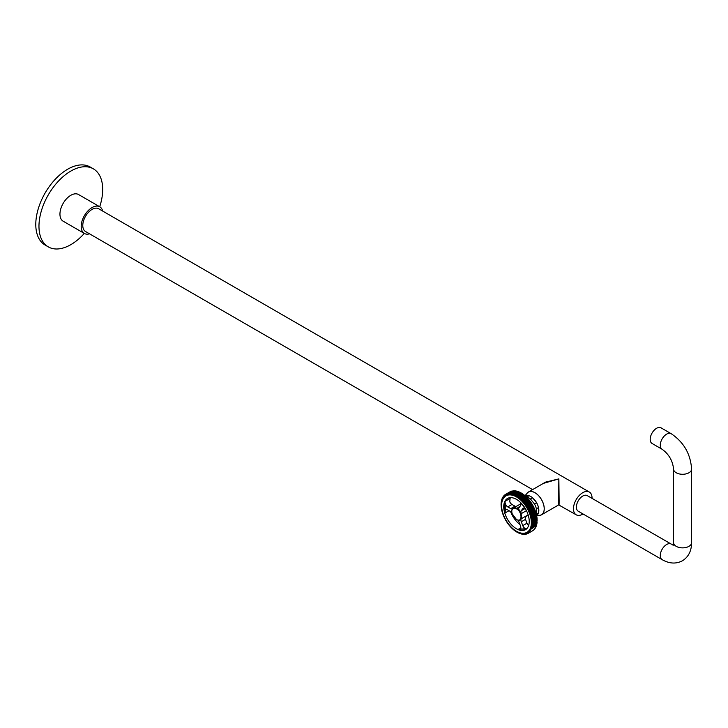 <?xml version="1.0" encoding="UTF-8"?>
<svg xmlns="http://www.w3.org/2000/svg" width="728" height="728" viewBox="0 0 728 728"><rect width="100%" height="100%" fill="white"/><g stroke="black" fill="none" stroke-linecap="round" stroke-linejoin="round"><path stroke-width="1.09" d="M99.709 206.752A45.063 26.017 120 0 0 93.366 168.841A45.063 26.017 120 0 0 70.834 171.071A45.063 26.017 120 0 0 41.396 210.774A45.063 26.017 120 0 0 48.303 246.883A45.063 26.017 120 0 0 70.834 244.654A45.063 26.017 120 0 0 84.312 233.424M93.366 168.841L90.181 167.003A45.063 26.017 120 0 0 67.649 169.233A45.063 26.017 120 0 0 38.211 208.936A45.063 26.017 120 0 0 45.118 245.045L48.303 246.883M592.046 498.371A13.14 7.589 120 0 0 592.046 498.052A13.14 7.589 120 0 0 589.325 492.037A13.14 7.589 120 0 0 579.197 495.559A13.14 7.589 120 0 0 573.464 508.781A13.14 7.589 120 0 0 576.185 514.796A13.14 7.589 120 0 0 583.028 513.977M558.858 500.345C558.731 506.106 558.64 506.16 558.594 500.5L558.858 478.887L559.122 500.5C559.104 506.279 559.013 506.233 558.858 500.345L558.667 504.904L541.532 514.796A13.14 7.589 -120 0 0 543.543 504.267A13.14 7.589 -120 0 0 534.962 492.683A13.14 7.589 -120 0 0 528.391 492.037A13.14 7.589 -120 0 0 526.681 493.766M532.568 489.616L85.504 231.504A13.14 7.589 -60 0 1 82.783 225.489A13.14 7.589 -60 0 1 88.525 212.267A13.14 7.589 -60 0 1 98.653 208.745L589.325 492.037M539.175 515.415A13.14 7.589 -120 0 0 541.532 514.796M89.517 233.825A15.397 8.891 -60 0 1 84.384 233.461A15.397 8.891 -60 0 1 81.19 226.408A15.397 8.891 -60 0 1 87.915 210.92A15.397 8.891 -60 0 1 99.772 206.788A15.397 8.891 -60 0 1 102.657 211.056M84.384 233.461L63.136 221.194A15.397 8.891 -60 0 1 59.951 214.15A15.397 8.891 -60 0 1 66.667 198.653A15.397 8.891 -60 0 1 78.533 194.531L99.772 206.788M543.325 483.41L558.858 478.887L545.527 482.136L528.391 492.037M536.49 515.87L539.985 515.269A13.068 7.544 -120 0 0 544.207 508.754A13.068 7.544 -120 0 0 537.582 494.694A13.068 7.544 -120 0 0 527.199 493.129L524.943 495.859M536.39 515.679L536.673 515.515A11.339 6.543 -120 0 0 538.493 512.922A11.339 6.543 -120 0 0 538.838 510.437A11.339 6.543 -120 0 0 538.493 507.553L536.363 508.772A11.339 6.543 -120 0 0 534.543 504.085L530.512 499.071A11.339 6.543 -120 0 0 526.872 496.96L526.481 496.996M536.208 514.596A11.339 6.543 -120 0 0 536.363 514.15L538.493 512.922L538.493 507.553A11.339 6.543 -120 0 0 536.673 502.857A11.339 6.543 -120 0 0 532.641 497.843L530.512 499.071M534.543 504.085L536.673 502.857L532.641 497.843A11.339 6.543 -120 0 0 529.001 495.741A11.339 6.543 -120 0 0 525.052 496.041M526.872 496.96L529.001 495.741L525.097 496.087M536.363 514.15L536.363 508.772M527.518 515.515A11.339 6.543 -120 0 0 528.51 516.188M514.414 507.771L512.348 508.963A3.758 2.166 -120 0 1 512.248 509.009L512.512 508.863A3.758 2.166 60 0 1 510.738 508.617L507.753 506.897A3.758 2.166 60 0 1 505.514 504.204A16.653 9.61 -120 0 0 505.241 506.979A16.653 9.61 -120 0 0 505.514 510.082L504.786 513.131A18.009 10.401 60 0 0 517.936 529.529L520.511 528.783A16.653 9.61 -120 0 0 524.934 528.41L526.672 528.792L525.971 529.029A17.709 10.228 -120 0 1 519.264 529.593L520.511 528.783A3.758 2.166 60 0 0 520.465 525.816L518.982 521.967A3.758 2.166 60 0 0 517.808 520.047M516.116 506.488L515.57 506.451A3.758 2.166 60 0 1 514.96 506.178L511.975 504.459A3.758 2.166 60 0 1 509.773 501.82L510.082 498.453A18.009 10.401 60 0 1 510.528 497.643M505.514 504.204L504.786 501.51A18.009 10.401 60 0 1 507.48 498.48A18.009 10.401 60 0 1 516.489 499.372A18.027 10.41 -120 0 0 503.74 506.724A18.027 10.41 -120 0 0 516.48 528.801A18.027 10.41 -120 0 0 529.229 521.439A18.027 10.41 -120 0 0 516.48 499.372M520.939 512.567L520.202 512.94A6.634 3.831 -120 0 0 517.053 509.045L517.353 508.608A7.007 4.04 60 0 1 520.675 512.721L520.939 512.567A7.007 4.04 -120 0 0 517.617 508.453M520.993 512.721A3.758 2.166 60 0 1 520.93 512.039A3.758 2.166 60 0 1 521.284 510.719L522.768 508.581A3.758 2.166 60 0 1 523.195 508.18A3.758 2.166 60 0 1 524.934 508.299A16.653 9.61 -120 0 0 520.511 502.82A3.758 2.166 60 0 1 520.465 505.723L518.982 507.862A3.758 2.166 60 0 1 518.554 508.262A3.758 2.166 60 0 1 517.508 508.399A6.761 3.904 -120 0 0 517.544 508.499M525.334 508.608A3.758 2.166 60 0 0 525.27 508.781L526.526 510.592M528.619 525.561A3.758 2.166 60 0 1 526.99 523.177L525.507 519.337A3.758 2.166 60 0 1 525.27 518.545L526.062 516.252M524.934 528.41A3.758 2.166 60 0 1 522.768 525.616L521.284 521.776A3.758 2.166 60 0 1 520.93 520.047A3.758 2.166 60 0 1 520.993 519.437L520.939 519.528A7.007 4.04 -120 0 1 518.718 520.129M501.61 505.496A21.03 12.139 -120 0 0 516.48 531.258A21.03 12.139 -120 0 0 531.349 522.668A21.03 12.139 -120 0 0 516.48 496.915A21.03 12.139 -120 0 0 501.61 505.496L501.61 504.886A21.776 12.576 -120 0 1 517.007 495.995A21.776 12.576 -120 0 1 532.414 522.668A21.776 12.576 -120 0 1 517.007 531.558A21.776 12.576 -120 0 1 516.744 531.404M518.327 496.205L522.549 493.766A22.523 13.004 -120 0 1 522.922 494.021L523.459 494.621L519.228 497.06L518.7 496.46A22.532 13.004 -120 0 0 518.327 496.205L517.699 495.814A22.532 13.004 -120 0 0 517.326 495.568L521.548 493.129A22.523 13.004 -120 0 1 521.921 493.356L522.267 493.93M524.442 495.377L523.914 494.749L519.692 497.188L520.22 497.815L524.533 495.24L520.365 497.734M525.279 496.205L524.897 495.55L520.666 497.988L521.193 498.635L525.498 496.077A22.523 13.004 -120 0 1 525.862 496.405L521.639 498.844L522.158 499.508L526.453 496.978A22.523 13.004 -120 0 1 526.808 497.324L522.586 499.763L523.095 500.445L527.39 497.925A22.523 13.004 -120 0 1 527.736 498.298L523.477 500.864L524.014 501.428L528.3 498.935A22.523 13.004 -120 0 1 528.637 499.317L524.369 501.91L524.906 502.475L529.183 499.981A22.523 13.004 -120 0 1 529.511 500.391L525.234 502.993L525.771 503.558L530.039 501.082A22.523 13.004 -120 0 1 530.348 501.51L526.062 504.122L526.599 504.686L530.849 502.22A22.523 13.004 -120 0 1 531.149 502.657L526.926 505.095L527.39 505.851L531.631 503.403L527.409 505.842A22.532 13.004 -120 0 1 527.691 506.288L528.137 507.052L532.368 504.604L531.913 503.849L527.691 506.288M525.862 496.405L526.262 497.088M526.808 497.324L527.227 498.025M527.736 498.298L528.155 499.017M528.637 499.317L529.065 500.054M529.511 500.391L529.948 501.137M530.348 501.51L530.794 502.256M531.149 502.657L531.613 503.412A22.523 13.004 -120 0 1 531.913 503.849M528.837 508.28L533.06 505.842L532.623 505.068L528.401 507.507L528.837 508.28A22.532 13.004 -120 0 1 529.083 508.745L529.484 509.536L533.706 507.098L533.278 506.324M533.706 507.098A22.523 13.004 -120 0 1 533.933 507.571L529.584 510.228L530.084 510.801L534.307 508.362L533.879 507.607M534.307 508.362A22.523 13.004 -120 0 1 534.516 508.845L530.148 511.502L530.63 512.093L534.852 509.645L534.425 508.899M534.852 509.645A22.523 13.004 -120 0 1 535.044 510.128L530.657 512.794L531.121 513.376L535.344 510.938L534.925 510.201M535.344 510.938A22.523 13.004 -120 0 1 535.517 511.42L531.203 513.886L531.558 514.669L535.781 512.23L535.371 511.502M535.781 512.23A22.523 13.004 -120 0 1 535.926 512.712L531.513 515.379L531.94 515.961L536.163 513.522L535.763 512.812M536.163 513.522A22.523 13.004 -120 0 1 536.29 514.004L531.94 516.461L532.259 517.244L536.481 514.796L536.09 514.114M536.481 514.796A22.523 13.004 -120 0 1 536.582 515.278L532.223 517.726L532.514 518.509L536.736 516.061L536.363 515.397M536.736 516.061A22.523 13.004 -120 0 1 536.818 516.534L532.441 518.982L532.714 519.756L536.936 517.317L536.582 516.671M536.936 517.317A22.523 13.004 -120 0 1 537 517.772L532.505 520.42L532.851 520.975L537.073 518.536L536.736 517.927M537.073 518.536A22.523 13.004 -120 0 1 537.109 518.991L532.596 521.621L532.923 522.176L537.155 519.728L536.827 519.155M537.155 519.728A22.523 13.004 -120 0 1 537.164 520.174L532.632 522.795L532.942 523.332L537.164 520.893L536.855 520.356M536.827 521.494L532.596 523.933L532.887 524.46L537.109 522.021L536.827 521.512M537.109 522.021A22.523 13.004 -120 0 1 537.073 522.431L532.505 525.025L532.778 525.543L537 523.104L536.736 522.631M537 523.104A22.523 13.004 -120 0 1 536.936 523.496L532.35 526.08L532.596 526.581L536.818 524.133L536.582 523.705M536.818 524.133A22.523 13.004 -120 0 1 536.736 524.515L536.363 524.733M536.072 525.589L531.85 528.028L532.059 528.492L536.09 525.698M536.29 526.053A22.523 13.004 -120 0 1 536.163 526.39L535.753 526.617M535.926 526.926A22.523 13.004 -120 0 1 535.781 527.236L535.371 527.472M535.517 527.736A22.523 13.004 -120 0 1 535.344 528.028L534.925 528.264M535.044 528.483A22.523 13.004 -120 0 1 534.852 528.746L534.425 528.992M534.516 529.165A22.523 13.004 -120 0 1 534.307 529.402L533.87 529.647M533.933 529.775A22.523 13.004 -120 0 1 533.706 529.984L533.269 530.239M528.41 533.215L532.632 530.767A22.523 13.004 -120 0 1 532.505 530.839L528.282 533.287A22.532 13.004 -120 0 0 528.41 533.215L528.837 532.932A22.532 13.004 -120 0 0 529.083 532.75M528.282 533.287A22.532 13.004 -120 0 1 528.146 533.36L527.691 533.597L528.128 533.342M527.691 533.597A22.532 13.004 -120 0 1 527.409 533.724L526.926 533.906L527.363 533.651M526.926 533.906A22.532 13.004 -120 0 1 526.626 533.997L526.116 534.125L526.553 533.879M526.116 534.125A22.532 13.004 -120 0 1 525.807 534.197L525.279 534.279L525.716 534.024M525.279 534.279A22.532 13.004 -120 0 1 524.961 534.307L524.415 534.343L524.833 534.097M524.415 534.343A22.532 13.004 -120 0 1 524.078 534.343L523.514 534.325L523.923 534.088M523.514 534.325A22.532 13.004 -120 0 1 523.168 534.297L522.586 534.225L522.986 533.997M522.586 534.225A22.532 13.004 -120 0 1 522.231 534.17L522.031 533.824M521.639 534.052A22.532 13.004 -120 0 1 521.275 533.961L521.048 533.579M520.666 533.797A22.532 13.004 -120 0 1 520.302 533.679L520.056 533.251M519.692 533.46A22.532 13.004 -120 0 1 519.319 533.315L519.046 532.841M506.342 520.793L506.333 521.266A22.532 13.004 -120 0 0 506.615 521.721L507.098 522.458A22.532 13.004 -120 0 0 507.398 522.895L507.898 523.614A22.532 13.004 -120 0 0 508.217 524.033L508.745 524.724A22.532 13.004 -120 0 0 509.063 525.134L509.609 525.798A22.532 13.004 -120 0 0 509.946 526.189L510.51 526.817A22.532 13.004 -120 0 0 510.856 527.19L511.438 527.791A22.532 13.004 -120 0 0 511.793 528.146L512.385 528.71A22.532 13.004 -120 0 0 512.749 529.038L513.349 529.575A22.532 13.004 -120 0 0 513.722 529.875L514.332 530.366A22.532 13.004 -120 0 0 514.705 530.648L515.324 531.094A22.532 13.004 -120 0 0 515.697 531.349L516.325 531.759A22.532 13.004 -120 0 0 516.698 531.986L517.326 532.35A22.532 13.004 -120 0 0 517.699 532.55L518.027 532.359M510.61 511.611A18.018 10.401 -120 0 0 519.965 524.524A18.009 10.401 60 0 1 510.61 511.611M531.54 504.067A21.776 12.576 -120 0 0 531.258 503.612M501.428 505.96L501.091 505.387A22.532 13.004 -120 0 1 501.082 504.941L501.082 504.222A22.532 13.004 -120 0 1 501.091 503.794L501.137 503.094A22.532 13.004 -120 0 1 501.173 502.684L501.246 502.011A22.532 13.004 -120 0 1 501.31 501.619L501.428 500.973A22.532 13.004 -120 0 1 501.51 500.6L501.665 499.99A22.532 13.004 -120 0 1 501.765 499.635L501.956 499.062A22.532 13.004 -120 0 1 502.083 498.725L502.32 498.189A22.532 13.004 -120 0 1 502.466 497.879L502.73 497.379A22.532 13.004 -120 0 1 502.902 497.088L503.203 496.632A22.532 13.004 -120 0 1 503.394 496.369L503.73 495.95A22.532 13.004 -120 0 1 503.94 495.713L504.313 495.34A22.532 13.004 -120 0 1 504.54 495.131L504.941 494.803A22.532 13.004 -120 0 1 505.187 494.621L505.614 494.348A22.532 13.004 -120 0 1 505.751 494.267A22.532 13.004 -120 0 1 505.878 494.194L510.565 491.527A22.523 13.004 -120 0 1 510.847 491.4L506.615 493.839L507.079 494.121L511.329 491.218A22.523 13.004 -120 0 1 511.62 491.127L507.398 493.557L507.871 493.875L512.166 491.082M501.137 506.124A22.532 13.004 -120 0 0 501.173 506.579L501.246 507.343A22.532 13.004 -120 0 0 501.31 507.798L501.428 508.581A22.532 13.004 -120 0 0 501.51 509.054L501.665 509.837A22.532 13.004 -120 0 0 501.765 510.319L501.956 511.111A22.532 13.004 -120 0 0 502.083 511.593L502.32 512.403A22.532 13.004 -120 0 0 502.466 512.885L502.73 513.695A22.532 13.004 -120 0 0 502.902 514.177L503.203 514.987A22.532 13.004 -120 0 0 503.394 515.47L503.73 516.27A22.532 13.004 -120 0 0 503.94 516.753L504.313 517.544A22.532 13.004 -120 0 0 504.54 518.018L504.959 518.8A22.532 13.004 -120 0 0 505.187 519.273L505.605 519.51M505.623 520.047L505.651 519.592M506.297 520.711L505.878 520.511A22.532 13.004 -120 0 1 505.614 520.056M518.7 533.042A22.532 13.004 -120 0 1 518.327 532.869L517.699 532.532M533.305 530.303A22.523 13.004 -120 0 1 533.06 530.485L528.837 532.932M532.887 521.43A22.532 13.004 -120 0 0 532.851 520.975M532.778 520.211A22.532 13.004 -120 0 0 532.714 519.756M532.596 518.973A22.532 13.004 -120 0 0 532.514 518.509M532.359 517.717A22.532 13.004 -120 0 0 532.259 517.244M532.059 516.443A22.532 13.004 -120 0 0 531.94 515.961M531.704 515.151A22.532 13.004 -120 0 0 531.558 514.669M531.294 513.868A22.532 13.004 -120 0 0 531.121 513.376M530.821 512.576A22.532 13.004 -120 0 0 530.63 512.093M530.293 511.284A22.532 13.004 -120 0 0 530.084 510.801M529.711 510.01A22.532 13.004 -120 0 0 529.484 509.536M533.06 505.842A22.523 13.004 -120 0 1 533.305 506.306L529.083 508.745M528.41 507.507A22.532 13.004 -120 0 0 528.146 507.043M532.632 505.068A22.523 13.004 -120 0 0 532.368 504.604M522.922 494.021L518.7 496.46M521.921 493.356L517.699 495.795M521.239 493.311L520.92 492.765L516.698 495.204L517.326 495.568M516.698 495.204A22.532 13.004 -120 0 0 516.325 495.004L520.547 492.565A22.523 13.004 -120 0 1 520.92 492.765M520.22 492.756L519.928 492.246L515.697 494.685L516.325 495.004M515.697 494.685A22.532 13.004 -120 0 0 515.324 494.512L519.555 492.073A22.523 13.004 -120 0 1 519.928 492.246M519.21 492.274L518.928 491.81L514.705 494.248L515.324 494.512M514.705 494.248A22.532 13.004 -120 0 0 514.332 494.094L518.564 491.664A22.523 13.004 -120 0 1 518.928 491.81M518.2 491.873L517.945 491.445L513.722 493.875L514.332 494.094M513.722 493.875A22.532 13.004 -120 0 0 513.349 493.766L517.581 491.327A22.523 13.004 -120 0 1 517.945 491.445M517.208 491.546L516.971 491.154L512.749 493.593L513.349 493.766M512.749 493.593A22.532 13.004 -120 0 0 512.385 493.502L516.616 491.072A22.523 13.004 -120 0 1 516.971 491.154M516.225 491.291L512.385 493.502M511.793 493.384A22.532 13.004 -120 0 0 511.438 493.329L515.67 490.89A22.523 13.004 -120 0 1 516.015 490.945M515.26 491.127L511.438 493.329M510.856 493.256A22.532 13.004 -120 0 0 510.51 493.229L514.741 490.79A22.523 13.004 -120 0 1 515.087 490.818M514.323 491.036L510.51 493.229M509.946 493.211A22.532 13.004 -120 0 0 509.609 493.211L513.841 490.781A22.523 13.004 -120 0 1 514.177 490.772M513.413 491.027L509.609 493.211M509.063 493.247A22.532 13.004 -120 0 0 508.745 493.284L512.967 490.845A22.523 13.004 -120 0 1 513.295 490.809M512.539 491.091L508.745 493.284M509.855 491.9A22.523 13.004 -120 0 1 509.982 491.828A22.523 13.004 -120 0 1 510.11 491.755L505.878 494.194M532.259 527.918A22.532 13.004 -120 0 0 532.359 527.563L536.172 525.389M505.514 510.082A3.758 2.166 60 0 1 505.869 509.782A3.758 2.166 60 0 1 507.753 509.964L510.738 511.684A3.758 2.166 60 0 1 511.921 512.694M512.348 508.963A3.758 2.166 -120 0 0 512.712 508.645A6.761 3.904 60 0 1 513.367 508.08A6.761 3.904 60 0 1 516.525 508.29A3.758 2.166 -120 0 0 517.244 508.554M516.507 519.328L516.279 519.173A4.131 2.384 60 0 1 517.053 519.792A6.634 3.831 -120 0 0 520.202 519.528A4.131 2.384 60 0 1 520.475 518.818L520.975 518.946A3.758 2.166 -120 0 0 520.729 519.583L520.993 519.437M527.836 505.596A3.758 2.166 60 0 1 528.746 505.678M520.511 502.82L520.038 502.002M529.229 521.439A18.009 10.401 60 0 1 526.672 528.792M512.466 508.89L512.439 508.927A7.007 4.04 -120 0 0 512.248 509.445M517.053 509.045A4.131 2.384 60 0 1 516.279 508.763A6.379 3.685 -120 0 0 512.667 509.09A4.131 2.384 60 0 1 512.157 509.5A6.634 3.831 -120 0 0 512.157 513.677L512.166 513.695A4.131 2.384 60 0 1 512.667 514.678A6.379 3.685 -120 0 0 516.279 519.173M516.279 508.763L520.12 506.224M662.152 449.285L652.06 443.461A9.009 5.205 -60 0 1 650.195 439.339A9.009 5.205 -60 0 1 654.126 430.266A9.009 5.205 -60 0 1 661.07 427.855L671.161 433.679A9.009 5.205 -60 0 0 666.657 434.125A9.009 5.205 -60 0 0 660.287 445.163A9.009 5.205 -60 0 0 662.152 449.285C668.895 454.19 672.699 460.788 673.573 469.078A9.009 5.205 0 0 0 676.212 472.754A9.009 5.205 0 0 0 688.961 472.754A9.009 5.205 0 0 0 691.6 469.078C690.572 453.935 683.756 442.142 671.161 433.679M662.152 559.659A9.009 5.205 120 0 1 660.287 555.537A9.009 5.205 120 0 1 666.657 544.499A9.009 5.205 120 0 1 671.161 544.053L587.259 495.613A9.009 5.205 120 0 0 580.316 498.025A9.009 5.205 120 0 0 576.385 507.098A9.009 5.205 120 0 0 578.25 511.22L662.152 559.659C669.351 563.736 676.103 564.109 682.427 560.778C688.47 556.975 691.527 550.932 691.6 542.66L691.6 469.078M504.786 502.62A17.709 10.228 -120 0 0 504.176 506.724A17.709 10.228 -120 0 0 504.786 511.538M509.018 510.692L504.786 513.131M526.435 510.647L520.975 513.795A6.761 3.904 60 0 1 521.521 516.689A6.761 3.904 60 0 1 520.975 518.946L526.526 515.743A6.761 3.904 -120 0 1 525.935 516.407M520.729 512.867A3.758 2.166 -120 0 0 520.975 513.795L520.475 513.959A4.131 2.384 60 0 1 520.202 512.94M517.572 508.763A6.761 3.904 -120 0 0 517.699 509.564M525.507 519.337L521.284 521.776M515.397 507.862A8.263 4.768 -120 0 0 515.397 507.962A8.263 4.768 -120 0 0 515.406 508.399M511.975 504.459L507.753 506.897M514.96 506.178L510.738 508.617M514.186 507.789L512.712 508.645M510.082 498.453L504.786 501.51M526.99 523.177L522.768 525.616M520.475 518.818A6.379 3.685 -120 0 0 520.475 513.959M523.75 508.017L522.768 508.581M525.188 508.463L521.284 510.719M520.793 527.873L517.936 529.529M673.082 545.445L673.573 542.66A9.009 5.205 0 0 0 676.212 546.337A9.009 5.205 0 0 0 688.961 546.337A9.009 5.205 0 0 0 691.6 542.66M576.185 514.796L558.667 504.904M528.219 515.115L525.907 516.452M516.48 531.258L517.007 531.558M523.459 494.621L519.401 496.969M536.918 521.293L532.932 523.587M509.982 491.828L505.751 494.267M516.343 519.337L512.102 513.722M520.766 503.803L513.367 508.08M671.161 544.053L673.819 545.017M673.573 542.66L673.573 469.078"/></g></svg>
